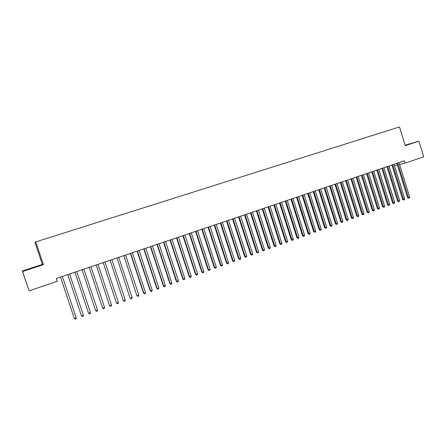 <?xml version="1.0" encoding="UTF-8"?>
<svg xmlns="http://www.w3.org/2000/svg" width="446" height="446" viewBox="0 0 446 446"><rect width="100%" height="100%" fill="white"/><g stroke="black" fill="none" stroke-linecap="round" stroke-linejoin="round"><path stroke-width="0.67" d="M22.3 271.001L22.573 271.514L43.435 264.651L42.364 264.406L22.3 271.001L29.118 290.848L57.272 281.281L56.324 278.46L404.427 160.783L405.146 163.125L423.7 156.819L418.905 141.176L405.124 145.223M42.364 264.406L34.989 242.524L35.764 241.899L399.493 126.926L405.258 145.664L418.905 141.176M22.573 271.514L29.118 290.848M43.435 264.651L35.764 241.899M394.465 165.728L397.47 164.998M399.588 164.479L405.146 163.125M405.219 145.53L412.349 143.16L405.158 145.34M39.995 265.571L25.539 270.142L39.995 265.571M397.799 163.141L396.962 163.347L407.56 197.701L408.419 197.567L397.76 163.035M409.657 197.121L409.261 198.052L408.765 198.23L408.419 197.567L409.657 197.121L399.019 162.606M408.765 198.23L407.56 197.701M392.798 164.83L391.973 165.037L402.615 199.49L403.468 199.362L392.759 164.725M404.712 198.91L404.316 199.841L403.82 200.02L403.468 199.362L404.712 198.91L394.03 164.295M403.82 200.02L402.615 199.49M387.769 166.531L386.95 166.732L397.642 201.291L398.484 201.163L387.73 166.425M399.733 200.711L398.841 201.826L398.484 201.163L399.733 200.711L389.007 165.996M398.841 201.826L397.642 201.291M409.389 144.209L405.202 145.485M405.197 145.457L410.353 143.868M37.347 266.474L28.193 269.479M25.829 270.231L39.588 265.71M382.707 168.242L381.899 168.443L392.636 203.103L393.467 202.98L382.668 168.136M394.727 202.523L393.829 203.638L393.467 202.98L394.727 202.523L383.95 167.702M393.829 203.638L392.636 203.103M377.617 169.965L376.814 170.16L387.596 204.92L388.421 204.803L377.572 169.859M389.687 204.346L389.297 205.283L388.789 205.467L388.421 204.803L389.687 204.346L378.866 169.419M388.789 205.467L387.596 204.92M372.494 171.699L371.696 171.888L382.529 206.754L383.343 206.643L372.449 171.593M384.619 206.18L384.229 207.117L383.716 207.301L383.343 206.643L384.619 206.18L373.754 171.153M383.716 207.301L382.529 206.754M367.337 173.438L366.551 173.628L377.428 208.6L378.236 208.488L367.292 173.332M379.513 208.026L379.128 208.968L378.615 209.152L378.236 208.488L379.513 208.026L368.602 172.892M378.615 209.152L377.428 208.6M362.146 175.194L361.372 175.378L372.293 210.456L373.096 210.35L362.102 175.088M374.384 209.882L373.993 210.824L373.48 211.014L373.096 210.35L374.384 209.882L363.423 174.642M373.48 211.014L372.293 210.456M356.923 176.962L356.159 177.146L367.13 212.324L367.917 212.224L356.878 176.856M369.216 211.755L368.831 212.697L368.312 212.881L367.917 212.224L369.216 211.755L358.205 176.404M368.312 212.881L367.13 212.324M351.671 178.74L350.913 178.918L361.935 214.203L362.715 214.108L351.626 178.629M364.02 213.634L363.635 214.576L363.111 214.766L362.715 214.108L364.02 213.634L352.959 178.177M363.111 214.766L361.935 214.203M346.38 180.524L345.633 180.702L356.7 216.098L357.475 216.003L346.336 180.418M358.785 215.524L358.4 216.472L357.876 216.661L357.475 216.003L358.785 215.524L347.679 179.967M357.876 216.661L356.7 216.098M341.056 182.325L340.32 182.498L351.437 217.999L352.201 217.91L341.012 182.219M353.522 217.431L353.137 218.378L352.613 218.573L352.201 217.91L353.522 217.431L342.366 181.762M352.613 218.573L351.437 217.999M335.699 184.137L334.974 184.304L346.141 219.917L346.893 219.828L335.66 184.031M348.22 219.348L347.841 220.302L347.311 220.491L346.893 219.828L348.22 219.348L337.02 183.568M347.311 220.491L346.141 219.917M330.313 185.96L329.594 186.127L340.811 221.846L341.552 221.762L330.269 185.854M342.89 221.277L342.511 222.231L341.976 222.426L341.552 221.762L342.89 221.277L331.634 185.391M341.976 222.426L340.811 221.846M324.883 187.794L324.175 187.956L335.448 223.786L336.178 223.708L324.839 187.688M337.522 223.217L337.148 224.176L336.607 224.371L336.178 223.708L337.522 223.217L326.221 187.22M336.607 224.371L335.448 223.786M319.425 189.639L318.728 189.801L330.046 225.737L330.765 225.665L319.381 189.533M332.125 225.174L331.746 226.128L331.205 226.328L330.765 225.665L332.125 225.174L320.769 189.065M331.205 226.328L330.046 225.737M313.928 191.501L313.243 191.652L324.61 227.705L325.324 227.633L313.884 191.39M326.689 227.137L326.31 228.101L325.77 228.296L325.324 227.633L326.689 227.137L315.277 190.916M325.77 228.296L324.61 227.705M308.398 193.369L307.718 193.519L319.141 229.679L319.843 229.618L308.353 193.257M321.215 229.116L320.841 230.08L320.295 230.281L319.843 229.618L321.215 229.116L309.758 192.784M320.295 230.281L319.141 229.679M302.828 195.253L302.165 195.398L313.638 231.675L314.33 231.613L302.784 195.142M315.712 231.112L315.339 232.076L314.787 232.277L314.33 231.613L315.712 231.112L304.2 194.662M314.787 232.277L313.638 231.675M297.226 197.149L296.568 197.288L308.097 233.676L308.777 233.62L297.181 197.037M310.165 233.119L309.797 234.083L309.24 234.284L308.777 233.62L310.165 233.119L298.603 196.558M309.24 234.284L308.097 233.676M291.584 199.055L290.943 199.195L302.516 235.694L303.185 235.639L291.539 198.944M304.59 235.137L304.222 236.101L303.659 236.308L303.185 235.639L304.59 235.137L292.972 198.459M303.659 236.308L302.516 235.694M285.908 200.973L285.273 201.107L296.902 237.724L297.566 237.673L285.858 200.862M298.971 237.166L298.608 238.136L298.045 238.342L297.566 237.673L298.971 237.166L287.302 200.377M298.045 238.342L296.902 237.724M280.188 202.908L279.57 203.036L291.255 239.77L291.901 239.725L280.144 202.796M293.323 239.212L292.955 240.182L292.386 240.388L291.901 239.725L293.323 239.212L281.599 202.306M292.386 240.388L291.255 239.77M274.435 204.853L273.827 204.976L285.568 241.827L286.204 241.788L274.39 204.742M287.631 241.269L287.269 242.245L286.7 242.451L286.204 241.788L287.631 241.269L275.851 204.246M286.7 242.451L285.568 241.827M268.648 206.81L268.046 206.933L279.843 243.895L280.467 243.862L268.598 206.699M281.905 243.343L281.543 244.319L280.969 244.525L280.467 243.862L281.905 243.343L270.07 206.203M280.969 244.525L279.843 243.895M262.817 208.784L262.231 208.901L274.078 245.98L274.691 245.952L262.766 208.672M276.135 245.428L275.779 246.404L275.199 246.616L274.691 245.952L276.135 245.428L264.249 208.17M275.199 246.616L274.078 245.98M256.946 210.768L256.372 210.88L268.275 248.076L268.877 248.054L256.902 210.651M270.332 247.53L269.975 248.506L269.395 248.717L268.877 248.054L270.332 247.53L258.39 210.15M269.395 248.717L268.275 248.076M251.037 212.764L250.474 212.876L262.432 250.189L263.023 250.173L250.992 212.653M264.489 249.643L264.138 250.624L263.547 250.836L263.023 250.173L264.489 249.643L252.492 212.145M263.547 250.836L262.432 250.189M245.088 214.777L244.536 214.883L256.556 252.319L257.13 252.302L245.044 214.665M258.608 251.767L258.256 252.754L257.665 252.971L257.13 252.302L258.608 251.767L246.554 214.152M257.665 252.971L256.556 252.319M239.101 216.801L238.56 216.901L250.635 254.46L251.198 254.449L239.05 216.689M252.687 253.913L252.336 254.9L251.739 255.112L251.198 254.449L252.687 253.913L240.572 216.171M251.739 255.112L250.635 254.46M233.068 218.841L232.544 218.936L244.676 256.612L245.228 256.612L233.024 218.724M246.727 256.071L246.376 257.058L245.779 257.275L245.228 256.612L246.727 256.071L234.551 218.205M245.779 257.275L244.676 256.612M226.997 220.893L226.49 220.982L238.677 258.786L239.218 258.786L226.953 220.781M240.723 258.24L240.377 259.232L239.775 259.449L239.218 258.786L240.723 258.24L228.491 220.257M239.775 259.449L238.677 258.786M220.887 222.961L220.391 223.045L232.634 260.971L233.163 260.977L220.837 222.844M234.68 260.425L234.334 261.423L233.726 261.64L233.163 260.977L234.68 260.425L222.392 222.32M233.726 261.64L232.634 260.971M214.732 225.04L214.247 225.124L226.551 263.168L227.07 263.179L214.682 224.923M228.597 262.627L228.252 263.625L227.644 263.848L227.07 263.179L228.597 262.627L216.249 224.399M227.644 263.848L226.551 263.168M208.538 227.137L208.065 227.209L220.43 265.381L220.932 265.398L208.488 227.02M222.47 264.846L222.13 265.844L221.511 266.067L220.932 265.398L222.47 264.846L210.06 226.49M221.511 266.067L220.43 265.381M202.3 229.244L201.837 229.316L214.264 267.611L214.755 267.633L202.25 229.127M216.299 267.076L215.964 268.079L215.346 268.302L214.755 267.633L216.299 267.076L203.833 228.592M215.346 268.302L214.264 267.611M196.017 231.368L195.571 231.435L208.059 269.858L208.533 269.886L195.967 231.251M210.088 269.323L209.754 270.326L209.129 270.549L208.533 269.886L210.088 269.323L197.561 230.716M209.129 270.549L208.059 269.858M189.689 233.509L189.26 233.57L201.804 272.121L202.267 272.155L189.639 233.392M203.839 271.586L203.504 272.59L202.874 272.818L202.267 272.155L203.839 271.586L191.245 232.851M202.874 272.818L201.804 272.121M183.317 235.661L182.905 235.717L195.51 274.396L195.956 274.435L183.267 235.544M197.539 273.866L197.204 274.87L196.575 275.098L195.956 274.435L197.539 273.866L184.889 234.997M196.575 275.098L195.51 274.396M176.906 237.83L176.505 237.885L189.176 276.687L189.606 276.732L176.856 237.712M191.2 276.158L190.866 277.167L190.23 277.401L189.606 276.732L191.2 276.158L178.484 237.166M190.23 277.401L189.176 276.687M170.444 240.015L170.06 240.06L182.793 278.995L183.211 279.051L170.394 239.898M184.811 278.466L184.482 279.48L183.841 279.714L183.211 279.051L184.811 278.466L172.033 239.346M183.841 279.714L182.793 278.995M163.938 242.217L163.565 242.256L176.365 281.32L176.767 281.381L163.888 242.1M178.383 280.796L178.054 281.811L177.413 282.045L176.767 281.381L178.383 280.796L165.538 241.537M177.413 282.045L176.365 281.32M157.388 244.43L157.031 244.464L169.893 283.662L170.277 283.728L157.338 244.313M171.905 283.138L171.582 284.152L170.935 284.392L170.277 283.728L171.905 283.138L158.999 243.75M170.935 284.392L169.893 283.662M150.787 246.66L150.447 246.694L163.375 286.02L163.749 286.092L150.737 246.543M165.382 285.496L165.065 286.516L164.407 286.756L163.749 286.092L165.382 285.496L152.415 245.975M164.407 286.756L163.375 286.02M144.142 248.907L143.818 248.935L156.808 288.395L157.165 288.467L144.091 248.79M158.815 287.871L158.497 288.897L157.839 289.131L157.165 288.467L158.815 287.871L145.781 248.221M157.839 289.131L156.808 288.395M137.452 251.17L137.139 251.193L150.196 290.786L150.542 290.87L137.401 251.053M152.203 290.268L151.885 291.288L151.222 291.528L150.542 290.87L152.203 290.268L139.102 250.479M151.222 291.528L150.196 290.786M130.711 253.451L130.416 253.462L143.54 293.195L143.868 293.284L130.661 253.334M145.541 292.676L145.229 293.702L144.56 293.947L143.868 293.284L145.541 292.676L132.373 252.754M144.56 293.947L143.54 293.195M123.921 255.748L136.833 295.62L123.871 255.625M138.829 295.107L138.522 296.133L137.847 296.378L137.145 295.715L138.829 295.107L125.594 255.045M137.847 296.378L136.833 295.62M117.086 258.061L130.081 298.062L117.03 257.939M132.072 297.549L131.765 298.58L131.085 298.826L130.377 298.162L132.072 297.549L118.77 257.353M131.085 298.826L130.081 298.062M110.195 260.386L123.28 300.52L110.14 260.269M125.265 300.013L124.958 301.044L124.278 301.29L123.553 300.632L125.265 300.013L111.89 259.678M124.278 301.29L123.28 300.52M103.26 262.733L116.423 303.001L103.204 262.61M118.407 302.494L118.106 303.525L117.421 303.776L116.685 303.118L118.407 302.494L104.966 262.014M117.421 303.776L116.423 303.001M96.269 265.097L109.521 305.499L96.213 264.974M111.5 304.992L111.205 306.028L110.508 306.279L109.766 305.622L111.5 304.992L97.992 264.378M110.508 306.279L109.521 305.499M89.228 267.477L102.569 308.013L89.172 267.355M104.542 307.506L104.247 308.548L103.55 308.799L102.797 308.141L104.542 307.506L90.962 266.753M103.55 308.799L102.569 308.013M82.136 269.875L95.567 310.544L82.081 269.752M97.535 310.042L97.245 311.085L96.542 311.341L95.779 310.678L97.535 310.042L83.887 269.144M96.542 311.341L95.567 310.544M74.995 272.294L88.514 313.098L74.939 272.166M90.477 312.596L90.187 313.644L89.479 313.9L88.704 313.237L90.477 312.596L76.751 271.553M89.479 313.9L88.514 313.098M67.798 274.725L81.406 315.668L67.742 274.602M83.369 315.171L83.079 316.22L82.365 316.476L81.579 315.818L83.369 315.171L69.57 273.983M60.544 277.178L74.248 318.254L60.489 277.055M76.205 317.764L75.92 318.812L75.201 319.074L74.404 318.416L76.205 317.764L62.334 276.431M245.077 214.749L244.531 214.855"/></g></svg>
